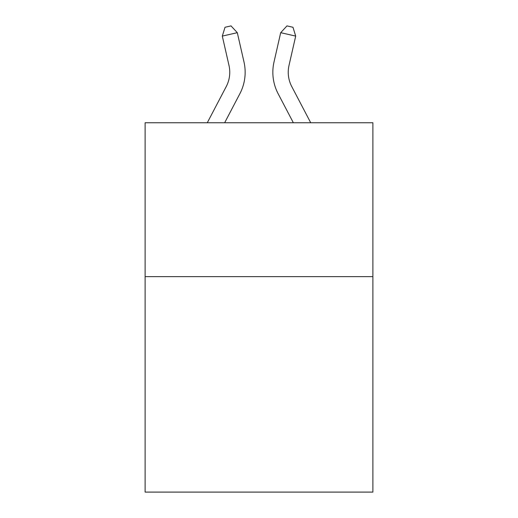 <?xml version="1.0" encoding="UTF-8"?>
<svg xmlns="http://www.w3.org/2000/svg" width="518" height="518" viewBox="0 0 518 518"><rect width="100%" height="100%" fill="white"/><g stroke="black" fill="none" stroke-linecap="round" stroke-linejoin="round"><path stroke-width="0.78" d="M372.882 276.644L372.882 492.1L145.118 492.1L145.118 122.753L372.882 122.753L372.882 276.644L145.118 276.644M207.284 122.753L226.243 86.558A30.782 30.782 -30.7 0 0 228.988 65.436L222.306 36.098L225.026 27.266L231.028 25.9L237.309 32.679L243.997 62.018A46.167 46.167 158.1 0 1 239.879 93.7L224.657 122.753L239.879 93.7M291.757 86.558A30.782 30.782 21.9 0 1 289.012 65.436A30.782 30.782 21.9 0 0 291.757 86.558A30.782 30.782 21.9 0 1 289.012 65.436A30.782 30.782 21.9 0 0 291.757 86.558A30.782 30.782 21.9 0 1 289.012 65.436A30.782 30.782 21.9 0 0 291.757 86.558A30.782 30.782 21.9 0 1 289.012 65.436A30.782 30.782 21.9 0 0 291.757 86.558A30.782 30.782 21.9 0 1 289.012 65.436A30.782 30.782 21.9 0 0 291.757 86.558A30.782 30.782 21.9 0 1 289.012 65.436A30.782 30.782 21.9 0 0 291.757 86.558A30.782 30.782 21.9 0 1 289.012 65.436A30.782 30.782 21.9 0 0 291.757 86.558A30.782 30.782 21.9 0 1 289.012 65.436A30.782 30.782 21.9 0 0 291.757 86.558A30.782 30.782 21.9 0 1 289.012 65.436A30.782 30.782 21.9 0 0 291.757 86.558L310.716 122.753L291.757 86.558A30.782 30.782 30.7 0 1 289.012 65.436L295.694 36.098L280.691 32.679L274.003 62.018A46.167 46.167 -158.1 0 0 278.121 93.7L293.343 122.753M226.243 86.558A30.782 30.782 -21.9 0 0 228.988 65.436A30.782 30.782 -21.9 0 1 226.243 86.558A30.782 30.782 -21.9 0 0 228.988 65.436A30.782 30.782 -21.9 0 1 226.243 86.558A30.782 30.782 -21.9 0 0 228.988 65.436A30.782 30.782 -21.9 0 1 226.243 86.558A30.782 30.782 -21.9 0 0 228.988 65.436A30.782 30.782 -21.9 0 1 226.243 86.558A30.782 30.782 -21.9 0 0 228.988 65.436A30.782 30.782 -21.9 0 1 226.243 86.558A30.782 30.782 -21.9 0 0 228.988 65.436A30.782 30.782 -21.9 0 1 226.243 86.558A30.782 30.782 -21.9 0 0 228.988 65.436A30.782 30.782 -21.9 0 1 226.243 86.558A30.782 30.782 -21.9 0 0 228.988 65.436A30.782 30.782 -21.9 0 1 226.243 86.558A30.782 30.782 -21.9 0 0 228.988 65.436A30.782 30.782 -21.9 0 1 226.243 86.558M237.309 32.679L243.997 62.018L237.309 32.679L243.997 62.018L237.309 32.679L243.997 62.018L237.309 32.679L243.997 62.018L237.309 32.679L243.997 62.018L237.309 32.679L243.997 62.018L237.309 32.679L243.997 62.018L237.309 32.679L243.997 62.018L237.309 32.679L243.997 62.018L237.309 32.679L222.306 36.098M280.691 32.679L274.003 62.018L280.691 32.679L274.003 62.018L280.691 32.679L274.003 62.018L280.691 32.679L274.003 62.018L280.691 32.679L274.003 62.018L280.691 32.679L274.003 62.018L280.691 32.679L274.003 62.018L280.691 32.679L274.003 62.018L280.691 32.679L274.003 62.018L280.691 32.679L286.972 25.9L292.974 27.266L295.694 36.098"/></g></svg>
